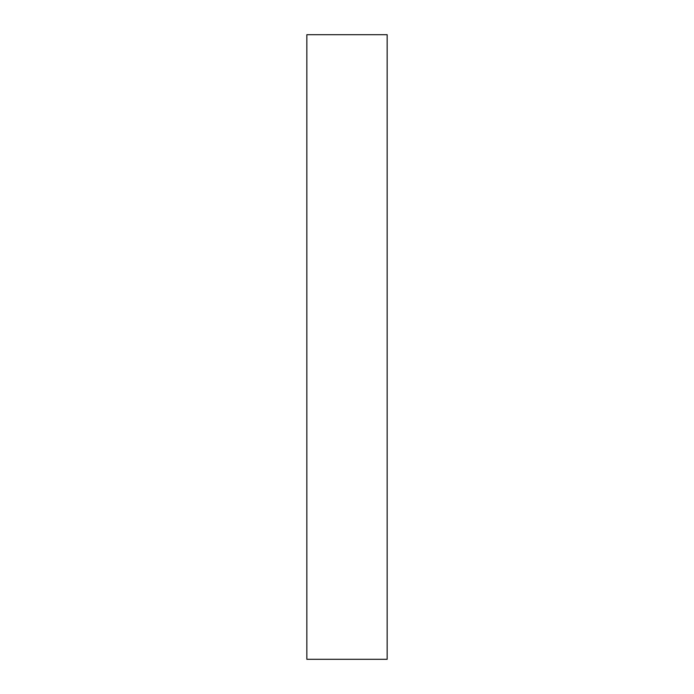 <?xml version="1.0" encoding="UTF-8"?>
<svg xmlns="http://www.w3.org/2000/svg" width="694" height="694" viewBox="0 0 694 694"><rect width="100%" height="100%" fill="white"/><g stroke="black" fill="none" stroke-linecap="round" stroke-linejoin="round"><path stroke-width="1.04" d="M306.843 34.7L387.157 34.7L387.157 659.3L306.843 659.3L306.843 34.7"/></g></svg>
